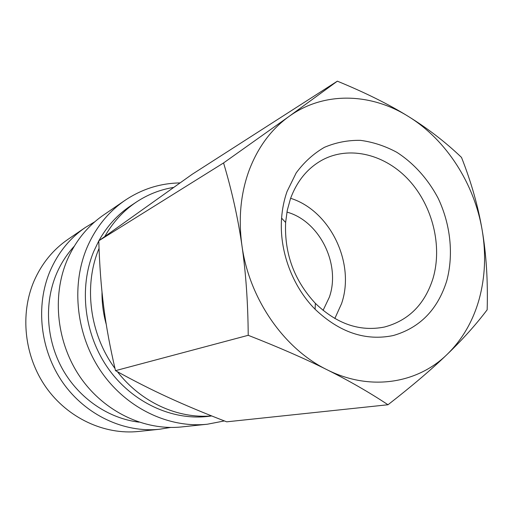 <?xml version="1.0" encoding="UTF-8"?>
<svg xmlns="http://www.w3.org/2000/svg" width="513" height="513" viewBox="0 0 513 513"><rect width="100%" height="100%" fill="white"/><g stroke="black" fill="none" stroke-linecap="round" stroke-linejoin="round"><path stroke-width="0.77" d="M173.49 187.437C160.351 189.586 148.09 194.376 136.721 201.814L130.937 205.642C117.74 214.402 107.057 226.092 98.894 240.719M98.791 240.905L93.757 251.421C78.669 287.748 84.19 334.444 108.192 368.475C132.245 402.5 172.182 420.801 208.406 416.357L211.734 415.953M136.721 201.814C123.671 210.477 113.04 222.007 104.844 236.41M179.916 182.917C160.139 183.276 141.857 189.079 125.063 200.314L103.716 214.909C87.582 226.028 75.366 241.168 67.075 260.328C51.64 296.822 56.821 343.588 80.727 377.863C104.678 412.112 144.82 430.849 181.666 426.925L207.38 424.219L224.38 420.929M125.063 200.314C108.217 211.914 95.482 227.804 86.851 247.978C70.781 286.408 76.366 335.893 101.561 372.188C126.807 408.476 168.937 428.323 207.38 424.219M74.276 246.214C66.85 254.249 60.9 263.502 56.436 273.955C44.028 303.318 46.228 339.965 62.592 369.251C79.06 398.492 108.519 418.48 138.959 422.148M94.834 221.763L85.395 227.439L67.966 239.359C53.057 249.639 41.765 263.496 34.076 280.944C19.757 314.174 24.291 356.407 46.016 387.302C67.793 418.185 104.543 435.069 138.587 431.459L159.588 429.246L170.457 427.464M85.395 227.439C69.883 238.135 58.136 252.62 50.146 270.902C35.275 305.729 40.123 350.174 62.907 382.711C85.748 415.229 124.159 433.017 159.588 429.246M487.17 309.794C487.953 280.778 486.298 254.32 482.214 230.42C478.174 206.476 471.267 182.141 461.501 157.414C445.483 142.101 427.752 128.43 408.303 116.413C370.585 92.77 323.665 91.32 288.89 116.541C271.185 129.347 257.943 147.237 249.171 170.22C240.661 193.452 238.256 218.583 241.944 245.612C249.158 298.765 284.087 348.891 327.057 369.745C348.987 380.691 369.302 392.362 388.001 404.751C412.106 385.981 431.837 369.174 447.208 354.329C462.425 339.414 473.101 320.965 479.225 298.996C485.17 276.988 486.164 254.134 482.214 230.42C474.454 183.769 446.297 139.728 408.303 116.413C388.963 104.402 365.307 92.654 337.355 81.169L288.89 116.541L223.565 162.942C231.921 190.919 238.045 218.474 241.944 245.612C245.862 272.711 247.959 302.606 248.221 335.303C278.957 347.346 305.241 358.824 327.057 369.745C369.963 391.406 417.319 383.673 447.208 354.329C462.694 339.42 476.013 324.575 487.17 309.794M388.001 404.751L226.708 421.827C204.77 413.382 185.321 405.257 168.341 397.447C151.373 389.681 133.758 380.749 115.502 370.655C110.148 347.859 106.21 326.569 103.703 306.78C101.138 286.991 99.503 264.997 98.785 240.796L192.163 174.305L337.355 81.169M433.062 278.27C424.847 304.324 408.617 320.587 384.359 327.05C359.812 331.873 336.81 323.972 315.354 303.337C294.212 280.515 284.298 253.557 285.626 222.469L287.28 210.272L290.461 198.749C297.098 180.756 307.89 167.738 322.837 159.71C350.315 145.352 385.795 154.689 409.227 180.486C432.69 206.303 442.488 246.073 433.062 278.27M290.627 198.3C330.269 210.676 355.522 263.349 341.555 303.651L334.822 318.515M446.759 280.823C437.724 309.615 419.871 327.858 393.208 335.553C365.589 341.228 339.555 332.462 315.104 309.262C292.243 286.235 279.098 250.479 281.599 218.121C282.285 208.714 284.112 199.82 287.075 191.439L296.187 172.907C304.119 162.153 313.526 153.631 324.396 147.334C335.848 142.473 347.833 140.145 360.357 140.344C372.9 141.992 385.051 145.974 396.799 152.29C413.837 163.237 428.156 179.249 438.224 198.409C450.561 224.559 453.768 254.576 446.759 280.823M286.927 212.093C319.554 220.994 340.978 264.31 329.346 297.207L323.068 310.397M106.255 324.396C103.286 313.712 101.869 302.92 102.01 292.025M115.502 370.655L248.221 335.303M98.785 240.796L223.565 162.942M99.047 248.414C83.401 285.549 89.595 334.155 115.002 368.488M117.419 371.713C140.966 402.301 177.819 418.922 211.593 415.902M315.354 303.337L315.104 309.262M285.626 222.469L281.599 218.121"/></g></svg>
